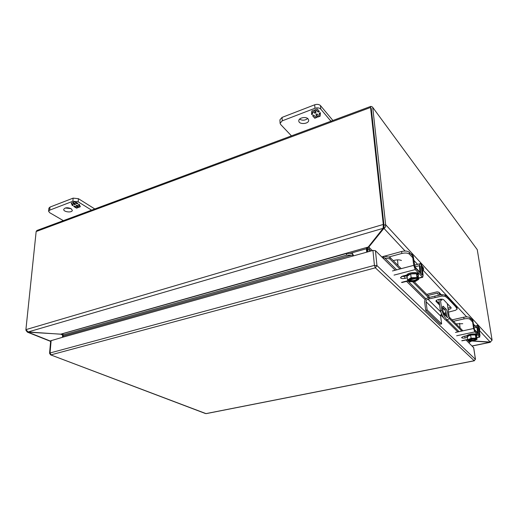 <?xml version="1.0" encoding="UTF-8"?>
<svg xmlns="http://www.w3.org/2000/svg" width="518" height="518" viewBox="0 0 518 518"><rect width="100%" height="100%" fill="white"/><g stroke="black" fill="none" stroke-linecap="round" stroke-linejoin="round"><path stroke-width="0.78" d="M478.723 327.227L479.467 328.172L479.726 329.811L479.267 330.652M478.982 328.865L479.726 329.811M471.969 319.936L469.891 317.696C468.751 316.835 466.712 316.686 463.759 317.23L464.011 318.92C466.964 318.376 469.01 318.531 470.15 319.379L472.228 321.613M478.302 334.162L477.441 327.389M477.324 325.712L476.942 327.331L477.641 332.964L474.145 329.118M462.742 323.705L456.028 323.867M453.457 321.277L464.011 318.92M452.046 319.859L463.759 317.23M474.831 330.024L474.391 329.565M421.911 265.915L423.355 267.767L423.607 269.677L422.604 271.277M422.157 267.832L423.607 269.677M420.163 264.025L419.787 263.785L419.405 265.676L419.865 272.112L415.119 267.113L413.5 258.145M412.296 255.536L409.226 252.227C407.627 250.952 405.082 250.706 401.599 251.489L401.832 253.464C405.322 252.687 407.867 252.933 409.466 254.202L412.542 257.498M420.881 273.763L420.156 266.012M401.437 260.483C399.611 259.706 397.351 259.641 394.638 260.282L393.266 260.651M388.591 257.077L401.832 253.464M381.779 256.928L383.152 256.546M384.44 256.19L401.599 251.489M416.291 268.343L415.65 267.67M446.613 316.815C446.542 313.779 445.836 311.266 444.502 309.291L442.56 307.31M447.248 319.813L446.218 320.266C444.418 319.774 442.482 316.615 440.404 310.787L438.85 299.404M438.306 295.409L438.073 293.706L437.257 293.194L427.842 295.48M447.112 317.314L444.703 314.905C443.123 313.519 441.724 305.827 443.123 306.235L445.946 308.955C447.5 310.36 448.879 317.942 447.507 317.553L447.112 317.314M441.75 299.184L441.699 300.446L441.064 299.158M439.251 302.324L438.215 302.57M447.306 303.548L449.339 317.942L447.669 319.943C445.881 319.444 443.952 316.278 441.873 310.444L440.404 310.787M426.722 294.347L437.069 291.828L438.863 292.178L439.769 295.111M440.326 299.184L441.873 310.444M444.807 309.673L442.547 308.119M439.64 305.167L435.968 301.269C435.515 299.611 442.553 298.323 443.771 299.851L451.184 307.757C451.139 308.534 450.129 309.142 448.161 309.589M448.517 312.127L455.568 310.276L457.116 309L455.594 306.637L447.992 298.543L445.15 296.302L442.042 296.043L427.926 299.177L440.863 312.063M443.725 313.228L446.056 312.691M436.26 300.582L439.458 303.839M447.973 308.275L450.712 307.103M447.992 298.543L447.805 297.19L455.406 305.309L455.594 306.637M455.406 305.309L456.921 307.692L457.116 309M434.997 297.481L434.809 296.121L427.751 297.824C425.634 298.549 424.605 299.954 424.656 302.052L425.712 310.301L440.287 324.223L441.653 323.912L440.572 315.967L441.576 313.876M425.712 310.301L427.13 309.971L426.068 301.716C426.036 300.453 426.657 299.611 427.926 299.177M434.809 296.121L441.848 294.684L442.042 296.043M445.15 296.302L444.962 294.943L441.848 294.684M444.962 294.943L447.805 297.19M427.13 309.971L441.653 323.912M371.225 108.294L383.974 225.194L371.238 108.359M372.571 107.168L477.259 249.663L372.416 106.954L370.83 106.378L370.571 107.466L383.288 224.456L383.974 225.194L383.98 228.425C385.288 227.629 385.845 226.392 385.645 224.702L383.974 225.194L383.352 226.185M370.713 106.417L36.953 230.465L36.156 231.54L25.9 329.636L28.134 331.96L383.139 228.334L383.288 224.456L25.9 329.636M477.259 249.663L492.1 340.19L490.203 342.048L473.187 340.941M372.772 107.789L385.645 224.702L492.1 340.19M25.991 329.972L26.127 330.303M383.106 227.564L383.812 226.852M490.773 341.925L489.834 342.055M25.952 330.354L27.402 332.155L28.179 331.967M383.139 228.334L368.214 247.047L366.673 248.161L366.368 248.776L367.048 249.436L367.301 252.013M62.879 334.356L28.134 331.96M367.171 247.701L367.048 249.436M405.115 251.029L383.98 228.425L383.579 228.755L383.411 227.188M383.579 228.755L368.777 247.099L368.712 246.426M367.702 251.903L367.741 247.306M489.439 342.035L489.873 342.275L472.073 345.946M471.84 341.025L489.471 342.21M28.749 332.032L28.153 332.213L50.647 341.174M368.214 247.047L60.755 334.155L28.73 332.213M367.469 249.475L369.043 249.035L368.777 247.099L372.358 250.602M62.341 334.809L60.755 334.155L62.555 335.023M366.699 252.182L366.368 248.776L349.87 253.425M62.672 334.414L62.432 337.302M371.03 250.971L369.043 249.035L369.282 251.463M282.07 117.392L279.921 119.833L280.089 123.271L282.239 120.843L282.07 117.392L314.698 104.785L314.95 108.275L282.239 120.843M332.899 120.474L320.5 105.62C319.088 104.299 317.158 104.021 314.698 104.785M307.692 118.531C305.096 120.48 302.382 120.694 299.566 119.159M280.089 123.271L280.626 124.443L291.459 135.878M314.95 108.275C317.411 107.517 319.347 107.796 320.765 109.11L320.5 105.62M331.546 121.944L320.765 109.11M308.119 118.926L308.67 120.17C309.168 124.061 298.834 124.87 298.808 120.947C298.349 117.858 305.996 116.187 308.119 118.926M314.866 111.092L314.97 109.79L317.21 108.929L319.405 111.532L318.084 112.03L316.99 110.742L314.976 111.512L316.077 112.794L314.86 113.261L313.759 111.979L311.752 112.743L312.859 114.025L311.551 114.523L311.823 110.994L314.05 110.14L314.866 111.092M318.181 115.249L320.176 114.491L319.088 113.215L320.409 112.71L320.085 116.213L317.871 117.049L317.074 116.123L316.964 117.392L314.763 118.227L312.568 115.695L313.876 115.197L314.97 116.466L316.964 115.708L315.87 114.439L317.087 113.973L318.181 115.249M312.613 113.733L311.583 114.128M311.752 112.743L311.726 112.367L313.733 111.603L313.759 111.979M314.86 113.261L313.733 111.603M315.831 112.51L314.834 112.892M314.976 111.512L314.95 111.137L316.964 110.366L316.99 110.742M318.084 112.03L316.964 110.366M319.166 111.24L318.058 111.661M320.176 114.491L319.308 113.131M316.964 115.708L316.09 114.355M314.763 118.227L312.788 115.605M316.964 117.392L316.938 117.023L314.737 117.851M317.074 116.123L316.938 117.023M317.871 117.049L317.048 115.754M320.085 116.213L320.059 115.844L317.845 116.679M320.344 112.736L320.059 115.844M49.981 207.083L48.899 208.165L48.595 211.24L49.683 210.159L49.981 207.083L73.129 198.135L72.87 201.256L49.683 210.159M94.8 208.961L78.412 198.685L73.129 198.135M71.05 208.637L65.242 208.003M48.595 211.24L49.67 212.684L63.364 220.649M72.87 201.256L78.16 201.8L78.412 198.685M92.411 210.671L78.16 201.8M71.134 208.689L72.306 210.321C72.293 213.021 63.3 212.056 63.72 209.389C64.99 207.478 67.463 207.245 71.134 208.689M73.88 203.205L73.472 202.298L75.052 201.696L77.94 203.483L77.007 203.839L75.563 202.952L74.145 203.496L75.583 204.383L74.722 204.714L73.278 203.827L71.86 204.364L73.303 205.251L72.371 205.607L71.244 203.153L72.824 202.551L73.88 203.205L73.627 202.24M78.335 206.073L79.753 205.536L78.322 204.655L79.26 204.299L80.342 206.734L78.768 207.329L77.726 206.688L78.121 207.576L76.56 208.165L73.698 206.41L74.624 206.06L76.055 206.935L77.467 206.404L76.042 205.523L76.904 205.193L78.335 206.073M72.371 205.607L72.034 204.474M71.879 204.137L71.4 203.095M72.98 205.05L72.403 205.27M71.86 204.364L73.278 203.827M74.722 204.714L73.303 203.49M75.259 204.183L74.747 204.377M74.145 203.496L75.563 202.952M77.007 203.839L75.596 202.616M77.616 203.283L77.033 203.509M79.617 205.109L78.671 204.526M77.467 206.404L76.392 205.387M76.56 208.165L74.048 206.281M77.998 207.297L76.586 207.835M77.726 206.688L78.768 207.329M80.219 206.462L78.794 206.999M468.557 340.184L469.036 341.038L473.756 340.928L477.059 339.355L476.554 336.143L475.375 334.919L470.616 335.023L467.34 336.622L467.825 339.834L468.622 340.171L468.874 339.517M470.616 335.023L471.108 338.248L467.825 339.834M475.375 334.919L475.874 338.137L471.108 338.248M477.059 339.355L476.016 336.868L476.282 338.558L475.874 338.137M476.651 338.94L476.269 339.018C474.993 340.702 472.571 341.207 469.004 340.546L468.622 340.624M476.269 339.018L476.061 338.94C474.728 340.494 472.429 340.954 469.166 340.326L469.004 340.546M469.166 340.326L469.081 339.795L475.394 338.468M476.01 338.617L476.061 338.94M468.771 339.886C467.573 339.458 474.002 337.36 475.783 338.63L476.282 338.558M469.178 339.316L474.158 338.267M468.622 340.171C467.935 338.889 474.229 337.561 475.893 338.642M475.951 338.63C474.229 340.048 471.937 340.436 469.081 339.795M467.476 337.509L467.1 337.004C466.53 334.997 476.715 333.657 476.806 335.742L476.586 336.344M476.806 335.742L476.683 334.945C476.592 332.854 466.407 334.194 466.983 336.208L467.1 337.004M476.774 337.542L479.623 336.946L474.792 331.889L473.607 328.503L455.464 332.433M467.424 337.471L465.073 337.969C463.124 338.286 461.959 338.137 461.577 337.529L463.493 336.402L467.197 335.612M477.46 325.051L478.159 326.282L479.422 335.314L474.533 330.193L472.811 320.5L471.943 319.082M471.574 318.68L472.286 319.93L473.607 328.503M479.623 336.946L479.985 335.23L478.664 326.826L477.823 325.44M463.196 336.473L467.055 335.826M460.068 327.939L459.563 323.297M408.624 280.465L409.317 281.747L415.06 281.637L418.699 279.364L418.227 275.602L416.485 273.789L410.69 273.905L407.083 276.217L407.53 279.979L408.592 280.478L409.019 279.208M410.69 273.905L411.15 277.687L407.53 279.979M416.485 273.789L416.958 277.57L411.15 277.687M418.699 279.364L418.104 278.749L417.858 276.767L417.307 276.204L417.56 278.192L416.958 277.57M418.104 278.749L417.657 278.865C418.738 280.756 411.454 282.595 409.149 281.028L408.702 281.144M417.43 278.788L417.463 278.911C416.006 281.099 413.306 281.721 409.343 280.762L409.149 281.028M409.343 280.762L409.272 280.141L416.828 278.218M417.346 278.244L417.463 278.911M417.398 276.89L417.858 276.767M408.721 279.992C409.447 277.661 415.339 277.208 416.971 278.296L417.56 278.192M408.825 279.558L415.578 277.829M408.734 279.778L408.786 280.212M408.592 280.478C407.426 278.6 414.801 276.703 417.107 278.302M417.378 278.503C415.611 280.555 412.904 281.106 409.272 280.141M407.213 277.298L406.85 276.612C406.157 273.588 418.356 272.06 418.466 275.168L418.272 275.958M418.466 275.168L418.35 274.236C418.24 271.121 406.047 272.649 406.734 275.68L406.85 276.612M418.531 278.017L422.384 277.033L415.268 269.58L413.727 265.358L392.489 270.953M407.265 277.784L404.882 278.393C402.454 278.846 400.99 278.593 400.485 277.629L402.557 276.094L406.889 274.974M420.344 263.241L421.115 264.653L422.254 275.155L415.022 267.592L413.254 256.157L412.108 254.332M411.693 253.885L412.477 255.316L413.727 265.358M422.384 277.033L422.74 277.253L423.122 275.265L421.853 265.449L420.752 263.681M401.398 276.528L406.76 275.9M397.992 265.417L397.552 259.848M466.012 339.97L473.666 347.701M51.146 340.462L50.026 352.978L49.56 353.308L50.68 340.799L63.151 337.101L62.931 333.618L62.918 336.396M352.752 255.134L346.646 255.147L346.393 253.516L352.48 253.406L353.017 256.009L372.928 250.44L375.446 250.68L383.495 258.618L383.993 256.138L382.303 257.446M353.6 255.847L352.48 253.406M346.393 253.516L62.931 333.618M346.646 255.147L62.995 334.984M383.993 256.138L390.022 257.388L389.912 258.955L383.87 257.809M469.081 343L469.632 342.133L471.84 340.974M389.912 258.955L399.922 268.991M406.093 275.181L406.753 275.841M412.581 281.682L429.623 298.769M443.984 313.17L446.613 315.805M449.216 318.415L461.829 331.054M390.022 257.388L401.21 268.654M414.115 281.656L429.707 297.358M445.137 312.904L446.399 314.167M449.203 316.997L462.924 330.814M479.286 327.836L479.545 329.474M469.891 317.696L470.15 319.379M473.964 327.978L476.942 327.331M477.162 332.485L477.706 332.368M423.038 267.126L423.284 269.036M409.226 252.227L409.466 254.202M414.944 266.848L419.405 265.676M419.483 271.71L420.124 271.542M443.537 306.494L442.663 306.701M445.946 308.955L444.502 309.291M438.131 294.107L437.257 293.194M439.523 293.356L440.96 294.865M436.065 300.835L436.182 301.657M443.421 308.191L443.557 309.136M440.572 315.967L426.068 301.716M370.571 107.466L36.156 231.54M413.921 260.444L417.586 264.368M423.361 270.545L466.692 316.899M473.355 324.028L476.528 327.421M479.415 330.51L490.203 342.048M474.792 331.889L456.662 335.774M461.758 340.708L467.767 339.445M472.811 320.5L472.286 319.93M478.664 326.826L478.159 326.282M464.827 336.299L465.073 337.969M478.923 334.816L479.48 334.699M415.268 269.58L394.049 275.11M401.521 282.349L408.631 280.536M413.254 256.157L412.477 255.316M421.853 265.449L421.115 264.653M404.649 276.444L404.882 278.393M421.73 274.65L422.384 274.488M49.56 353.308L50.641 354.862L206.002 413.61L474.223 360.735L375.362 267.819L51.017 354.849L50.026 352.978L374.43 265.378L376.968 265.611L475.427 359.356M372.928 250.44L374.43 265.378L375.362 267.819L376.968 265.611L375.446 250.68M353.017 256.009L63.151 337.101M473.633 347.487L475.414 359.123L474.223 360.735L475.466 359.22L473.692 347.591M383.495 258.618L395.26 270.221M406.572 281.371L425.181 299.715M440.682 315.002L443.68 317.955M445.966 320.208L457.841 331.915M474.365 360.781L206.268 413.617M205.478 413.539L50.44 354.791M352.065 254.998L62.918 336.13M384.537 257.802L396.691 269.846M402.907 276.003L403.548 276.638M407.964 281.015L425.919 298.815M441.323 314.076L441.925 314.672M447.319 320.02L459.065 331.656M467.204 339.717L469.632 342.133M473.711 326.321L477.026 325.602M414.536 265.171L419.619 263.83M446.218 320.266L447.669 319.943M441.342 294.787L439.206 292.541M457.174 309.149L456.98 307.834M383.132 228.224L383.462 225.99M490.183 342.32L472.157 346.037M50.628 341.401L27.402 332.155M61.487 334.369L61.83 334.518M479.81 337.069L476.8 337.697M467.786 339.594L461.959 340.825M422.74 277.253L418.57 278.315M408.67 280.84L401.897 282.563"/></g></svg>
